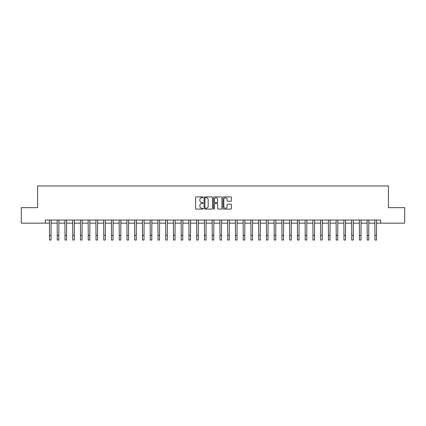 <?xml version="1.0" encoding="UTF-8"?>
<svg xmlns="http://www.w3.org/2000/svg" width="426" height="426" viewBox="0 0 426 426"><rect width="100%" height="100%" fill="white"/><g stroke="black" fill="none" stroke-linecap="round" stroke-linejoin="round"><path stroke-width="0.64" d="M203.08 197.345A0.426 0.426 0 0 0 202.654 196.918L196.189 196.918A0.607 0.607 0 0 0 195.582 197.526L195.582 208.479A0.607 0.607 0 0 0 196.189 209.091L202.654 209.091A0.426 0.426 0 0 0 203.08 208.665A0.426 0.426 0 0 0 202.654 208.239L201.817 208.239A1.949 1.949 0 0 1 199.874 206.29L199.874 205.38A1.949 1.949 0 0 1 201.817 203.431L202.654 203.431A0.426 0.426 0 0 0 203.08 203.005A0.426 0.426 0 0 0 202.654 202.579L201.817 202.579A1.949 1.949 0 0 1 199.874 200.63L199.874 199.719A1.949 1.949 0 0 1 201.817 197.77L202.654 197.77A0.426 0.426 0 0 0 203.08 197.345M230.78 201.21A0.607 0.607 0 0 0 231.393 200.603L231.393 197.526A0.607 0.607 0 0 0 230.78 196.918L223.602 196.918A0.607 0.607 0 0 0 222.995 197.526L222.995 208.479A0.607 0.607 0 0 0 223.602 209.091L230.78 209.091A0.607 0.607 0 0 0 231.393 208.479L231.393 204.768A0.607 0.607 0 0 0 230.78 204.16L227.708 204.16A0.607 0.607 0 0 0 227.101 204.768L227.101 206.61A1.629 1.629 0 0 1 225.471 208.239A1.629 1.629 0 0 1 223.847 206.61L223.847 199.4A1.629 1.629 0 0 1 225.471 197.77A1.629 1.629 0 0 1 227.101 199.4L227.101 200.603A0.607 0.607 0 0 0 227.708 201.21L230.78 201.21M45.321 223.149L21.3 223.149L21.3 207.654L37.573 207.654L37.573 185.96L388.427 185.96L388.427 207.654L404.7 207.654L404.7 223.149L380.679 223.149L380.679 220.05L45.321 220.05L45.321 223.149L49.507 223.149M212.468 197.526A0.607 0.607 0 0 0 211.86 196.918L204.677 196.918A0.607 0.607 0 0 0 204.07 197.526L204.07 208.479A0.607 0.607 0 0 0 204.677 209.091L211.86 209.091A0.607 0.607 0 0 0 212.468 208.479L212.468 197.526M214.14 196.918L221.323 196.918A0.607 0.607 0 0 1 221.93 197.526L221.93 208.479A0.607 0.607 0 0 1 221.323 209.091L218.25 209.091A0.607 0.607 0 0 1 217.638 208.479L217.638 204.038A0.607 0.607 0 0 0 217.031 203.431L214.992 203.431A0.607 0.607 0 0 0 214.385 204.038L214.385 208.665A0.426 0.426 0 0 1 213.958 209.091A0.426 0.426 0 0 1 213.532 208.665L213.532 197.526A0.607 0.607 0 0 1 214.14 196.918M51.056 223.149L57.254 223.149M58.804 223.149L65.002 223.149M66.552 223.149L72.75 223.149M74.3 223.149L80.498 223.149M82.048 223.149L88.246 223.149M89.795 223.149L95.994 223.149M97.549 223.149L103.747 223.149M105.297 223.149L111.495 223.149M113.044 223.149L119.243 223.149M120.792 223.149L126.991 223.149M128.54 223.149L134.738 223.149M136.288 223.149L142.486 223.149M144.036 223.149L150.234 223.149M151.784 223.149L157.987 223.149M159.537 223.149L165.735 223.149M167.285 223.149L173.483 223.149M175.033 223.149L181.231 223.149M182.781 223.149L188.979 223.149M190.529 223.149L196.727 223.149M198.276 223.149L204.475 223.149M206.024 223.149L212.223 223.149M213.777 223.149L219.976 223.149M221.525 223.149L227.724 223.149M229.273 223.149L235.471 223.149M237.021 223.149L243.219 223.149M244.769 223.149L250.967 223.149M252.517 223.149L258.715 223.149M260.265 223.149L266.463 223.149M268.013 223.149L274.216 223.149M275.766 223.149L281.964 223.149M283.514 223.149L289.712 223.149M291.262 223.149L297.46 223.149M299.009 223.149L305.208 223.149M306.757 223.149L312.956 223.149M314.505 223.149L320.703 223.149M322.253 223.149L328.451 223.149M330.006 223.149L336.205 223.149M337.754 223.149L343.952 223.149M345.502 223.149L351.7 223.149M353.25 223.149L359.448 223.149M360.998 223.149L367.196 223.149M368.746 223.149L374.944 223.149M376.493 223.149L380.679 223.149M205.348 197.77A0.426 0.426 0 0 0 204.922 198.196L204.922 207.813A0.426 0.426 0 0 0 205.348 208.239L206.232 208.239A1.949 1.949 0 0 0 208.176 206.29L208.176 199.719A1.949 1.949 0 0 0 206.232 197.77L205.348 197.77M217.638 199.432A1.629 1.629 0 0 0 216.014 197.802A1.629 1.629 0 0 0 214.385 199.432L214.385 201.972A0.607 0.607 0 0 0 214.992 202.579L217.031 202.579A0.607 0.607 0 0 0 217.638 201.972L217.638 199.432M49.432 220.05L49.507 235.392L51.056 235.392L51.131 220.05M49.507 235.392L49.507 240.04L51.056 240.04L51.056 235.392M57.18 220.05L57.254 235.392L58.804 235.392L58.879 220.05M57.254 235.392L57.254 240.04L58.804 240.04L58.804 235.392M64.928 220.05L65.002 235.392L66.552 235.392L66.626 220.05M65.002 235.392L65.002 240.04L66.552 240.04L66.552 235.392M72.676 220.05L72.75 235.392L74.3 235.392L74.374 220.05M72.75 235.392L72.75 240.04L74.3 240.04L74.3 235.392M80.423 220.05L80.498 235.392L82.048 235.392L82.122 220.05M80.498 235.392L80.498 240.04L82.048 240.04L82.048 235.392M88.177 220.05L88.246 235.392L89.795 235.392L89.87 220.05M88.246 235.392L88.246 240.04L89.795 240.04L89.795 235.392M95.925 220.05L95.994 235.392L97.549 235.392L97.618 220.05M95.994 235.392L95.994 240.04L97.549 240.04L97.549 235.392M103.672 220.05L103.747 235.392L105.297 235.392L105.366 220.05M103.747 235.392L103.747 240.04L105.297 240.04L105.297 235.392M111.42 220.05L111.495 235.392L113.044 235.392L113.119 220.05M111.495 235.392L111.495 240.04L113.044 240.04L113.044 235.392M119.168 220.05L119.243 235.392L120.792 235.392L120.867 220.05M119.243 235.392L119.243 240.04L120.792 240.04L120.792 235.392M126.916 220.05L126.991 235.392L128.54 235.392L128.615 220.05M126.991 235.392L126.991 240.04L128.54 240.04L128.54 235.392M134.664 220.05L134.738 235.392L136.288 235.392L136.363 220.05M134.738 235.392L134.738 240.04L136.288 240.04L136.288 235.392M142.412 220.05L142.486 235.392L144.036 235.392L144.11 220.05M142.486 235.392L142.486 240.04L144.036 240.04L144.036 235.392M150.165 220.05L150.234 235.392L151.784 235.392L151.858 220.05M150.234 235.392L150.234 240.04L151.784 240.04L151.784 235.392M157.913 220.05L157.987 235.392L159.537 235.392L159.606 220.05M157.987 235.392L157.987 240.04L159.537 240.04L159.537 235.392M165.661 220.05L165.735 235.392L167.285 235.392L167.359 220.05M165.735 235.392L165.735 240.04L167.285 240.04L167.285 235.392M173.409 220.05L173.483 235.392L175.033 235.392L175.107 220.05M173.483 235.392L173.483 240.04L175.033 240.04L175.033 235.392M181.156 220.05L181.231 235.392L182.781 235.392L182.855 220.05M181.231 235.392L181.231 240.04L182.781 240.04L182.781 235.392M188.904 220.05L188.979 235.392L190.529 235.392L190.603 220.05M188.979 235.392L188.979 240.04L190.529 240.04L190.529 235.392M196.652 220.05L196.727 235.392L198.276 235.392L198.351 220.05M196.727 235.392L196.727 240.04L198.276 240.04L198.276 235.392M204.405 220.05L204.475 235.392L206.024 235.392L206.099 220.05M204.475 235.392L204.475 240.04L206.024 240.04L206.024 235.392M212.153 220.05L212.223 235.392L213.777 235.392L213.847 220.05M212.223 235.392L212.223 240.04L213.777 240.04L213.777 235.392M219.901 220.05L219.976 235.392L221.525 235.392L221.595 220.05M219.976 235.392L219.976 240.04L221.525 240.04L221.525 235.392M227.649 220.05L227.724 235.392L229.273 235.392L229.348 220.05M227.724 235.392L227.724 240.04L229.273 240.04L229.273 235.392M235.397 220.05L235.471 235.392L237.021 235.392L237.096 220.05M235.471 235.392L235.471 240.04L237.021 240.04L237.021 235.392M243.145 220.05L243.219 235.392L244.769 235.392L244.844 220.05M243.219 235.392L243.219 240.04L244.769 240.04L244.769 235.392M250.893 220.05L250.967 235.392L252.517 235.392L252.591 220.05M250.967 235.392L250.967 240.04L252.517 240.04L252.517 235.392M258.641 220.05L258.715 235.392L260.265 235.392L260.339 220.05M258.715 235.392L258.715 240.04L260.265 240.04L260.265 235.392M266.394 220.05L266.463 235.392L268.013 235.392L268.087 220.05M266.463 235.392L266.463 240.04L268.013 240.04L268.013 235.392M274.142 220.05L274.216 235.392L275.766 235.392L275.835 220.05M274.216 235.392L274.216 240.04L275.766 240.04L275.766 235.392M281.89 220.05L281.964 235.392L283.514 235.392L283.588 220.05M281.964 235.392L281.964 240.04L283.514 240.04L283.514 235.392M289.637 220.05L289.712 235.392L291.262 235.392L291.336 220.05M289.712 235.392L289.712 240.04L291.262 240.04L291.262 235.392M297.385 220.05L297.46 235.392L299.009 235.392L299.084 220.05M297.46 235.392L297.46 240.04L299.009 240.04L299.009 235.392M305.133 220.05L305.208 235.392L306.757 235.392L306.832 220.05M305.208 235.392L305.208 240.04L306.757 240.04L306.757 235.392M312.881 220.05L312.956 235.392L314.505 235.392L314.58 220.05M312.956 235.392L312.956 240.04L314.505 240.04L314.505 235.392M320.634 220.05L320.703 235.392L322.253 235.392L322.328 220.05M320.703 235.392L320.703 240.04L322.253 240.04L322.253 235.392M328.382 220.05L328.451 235.392L330.006 235.392L330.075 220.05M328.451 235.392L328.451 240.04L330.006 240.04L330.006 235.392M336.13 220.05L336.205 235.392L337.754 235.392L337.823 220.05M336.205 235.392L336.205 240.04L337.754 240.04L337.754 235.392M343.878 220.05L343.952 235.392L345.502 235.392L345.577 220.05M343.952 235.392L343.952 240.04L345.502 240.04L345.502 235.392M351.626 220.05L351.7 235.392L353.25 235.392L353.324 220.05M351.7 235.392L351.7 240.04L353.25 240.04L353.25 235.392M359.374 220.05L359.448 235.392L360.998 235.392L361.072 220.05M359.448 235.392L359.448 240.04L360.998 240.04L360.998 235.392M367.121 220.05L367.196 235.392L368.746 235.392L368.82 220.05M367.196 235.392L367.196 240.04L368.746 240.04L368.746 235.392M374.869 220.05L374.944 235.392L376.493 235.392L376.568 220.05M374.944 235.392L374.944 240.04L376.493 240.04L376.493 235.392"/></g></svg>

